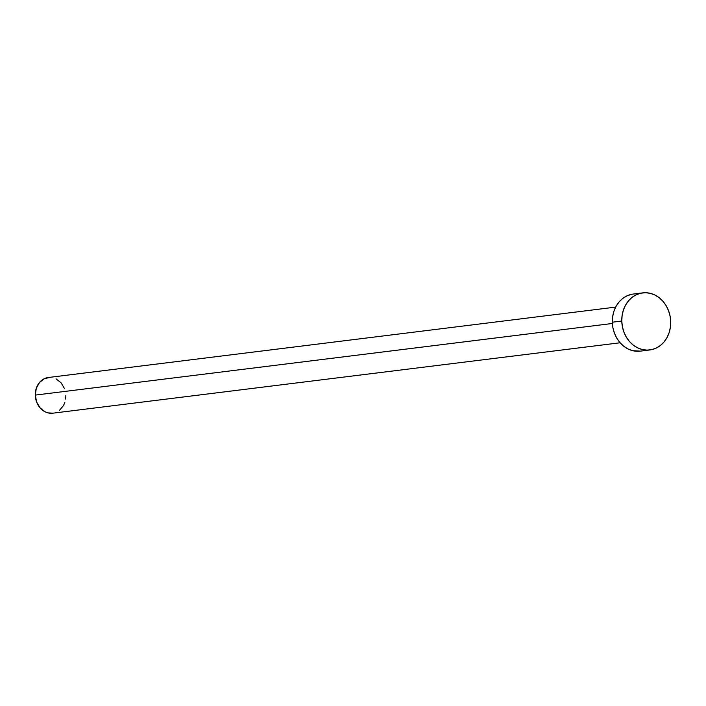 <?xml version="1.0" encoding="UTF-8"?>
<svg xmlns="http://www.w3.org/2000/svg" width="706" height="706" viewBox="0 0 706 706"><rect width="100%" height="100%" fill="white"/><g stroke="black" fill="none" stroke-linecap="round" stroke-linejoin="round"><path stroke-width="1.06" d="M615.676 307.101L48.37 377.498A17.977 15.25 82.9 0 0 35.3 395.095L612.384 323.48L35.3 395.095A17.977 15.25 82.9 0 0 52.8 413.186L620.106 342.781M621.783 321.027A28.77 24.392 -97.1 0 1 642.698 292.875A28.77 24.392 -97.1 0 1 670.7 321.821A28.77 24.392 -97.1 0 1 649.785 349.964A28.77 24.392 -97.1 0 1 621.783 321.027L612.331 322.201L621.783 321.027L622.127 315.432L623.398 310.066L625.542 305.142L628.49 300.844L632.108 297.332L636.282 294.755L640.827 293.193L645.593 292.716L650.376 293.352L655 295.055L659.289 297.773L663.075 301.409L666.217 305.804L668.591 310.808L670.1 316.209L670.7 321.821L670.356 327.407L669.085 332.773L666.941 337.697L663.993 341.995L660.375 345.508L656.201 348.093L651.656 349.646L646.89 350.123L642.107 349.496L637.483 347.784L633.194 345.066L629.408 341.439L626.266 337.036L623.892 332.041L622.383 326.631L621.783 321.027M642.698 292.875L633.247 294.049A28.77 24.392 82.9 0 0 612.331 322.201A28.77 24.392 82.9 0 0 640.333 351.138L649.785 349.964M640.439 351.129L632.655 350.67L628.031 348.958L623.742 346.24L619.956 342.613L616.815 338.209L614.441 333.214L612.923 327.805L612.331 322.201L612.667 316.606L613.938 311.24L616.091 306.316L619.03 302.018L622.657 298.506L626.822 295.929L631.376 294.367M65.87 395.589L65.658 399.084M64.864 402.438L63.522 405.518L59.419 410.398M52.871 413.178L48.008 412.886L45.113 411.819L40.065 407.856L36.624 401.979L35.3 395.095L36.306 388.247L39.492 382.484L44.363 378.672L50.179 377.401M56.056 378.866L61.104 382.837L64.555 388.706"/></g></svg>
